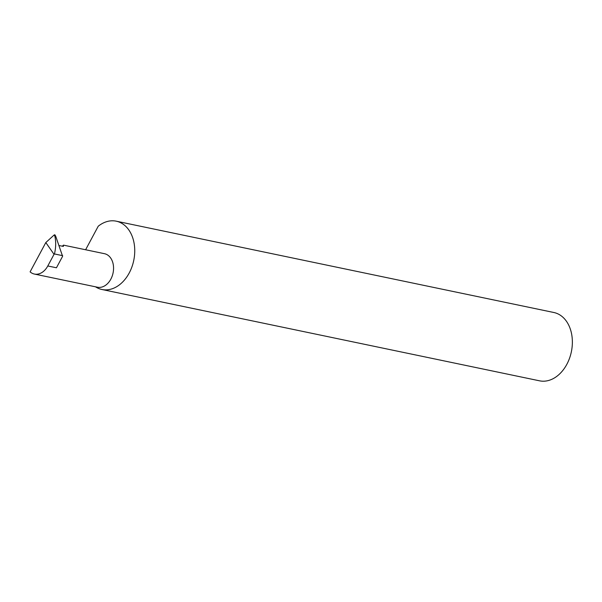 <?xml version="1.0" encoding="UTF-8"?>
<svg xmlns="http://www.w3.org/2000/svg" width="602" height="602" viewBox="0 0 602 602"><rect width="100%" height="100%" fill="white"/><g stroke="black" fill="none" stroke-linecap="round" stroke-linejoin="round"><path stroke-width="0.9" d="M59.568 245.624L63.376 246.414L63.451 245.134L62.352 246.203M63.451 245.134L104.47 253.69A17.127 12.364 101.8 0 1 108.781 255.888A17.127 12.364 101.8 0 1 112.168 276.16A17.127 12.364 101.8 0 1 97.471 287.222L34.412 274.06A17.127 12.364 -78.2 0 0 47.791 265.971L54.037 254.322L45.812 242.553L54.165 234.976L54.963 234.878M95.507 286.808A34.901 25.194 -78.2 0 0 101.949 289.502L539.573 380.825A34.901 25.194 -78.2 0 0 569.522 358.288A34.901 25.194 -78.2 0 0 562.622 316.976A34.901 25.194 -78.2 0 0 553.832 312.498L116.209 221.175A34.901 25.194 -78.2 0 0 98.239 226.209L85.612 249.762M101.949 289.502A34.901 25.194 -78.2 0 0 131.898 266.964A34.901 25.194 -78.2 0 0 124.998 225.645A34.901 25.194 -78.2 0 0 116.209 221.175M62.646 255.662L54.443 253.954C55.978 247.557 56.091 241.53 54.774 235.856L54.767 234.75L55.647 236.037L62.6 256.301L56.445 267.777L47.791 265.971M45.812 242.553L30.1 271.863A17.127 12.364 -78.2 0 0 34.412 274.06M54.443 253.954L54.037 254.322M54.774 235.856L54.165 234.976"/></g></svg>
